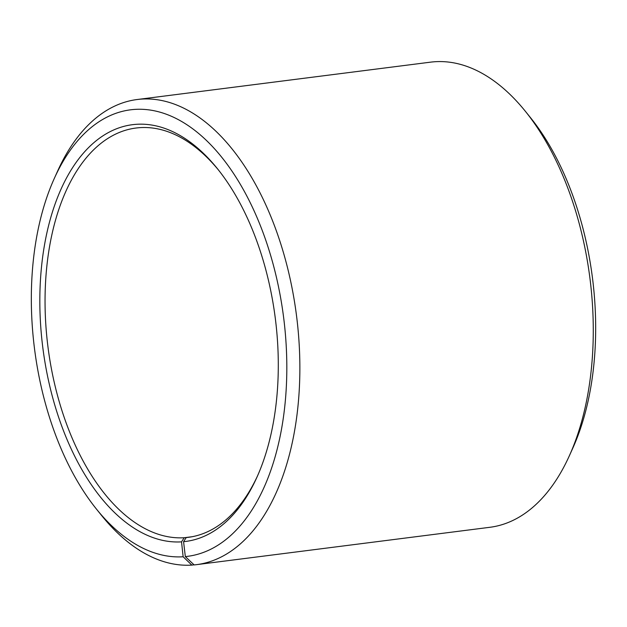 <?xml version="1.0" encoding="UTF-8"?>
<svg xmlns="http://www.w3.org/2000/svg" width="627" height="627" viewBox="0 0 627 627"><rect width="100%" height="100%" fill="white"/><g stroke="black" fill="none" stroke-linecap="round" stroke-linejoin="round"><path stroke-width="0.94" d="M218.541 170.089A206.322 115.07 -97.3 0 0 138.089 127.798A206.322 115.07 -97.3 0 0 136.09 128.018A206.322 115.07 -97.3 0 0 47.566 343.643A206.322 115.07 -97.3 0 0 184.22 537.731L192.191 536.72M569.316 455.86A234.451 130.769 -97.3 0 0 525.442 111.387L530.552 117.735A225.077 125.533 -97.3 0 1 572.67 448.438L569.316 455.86A234.451 130.769 -97.3 0 1 489.828 527.299L196.408 564.668A234.451 130.769 -97.3 0 1 194.143 564.919L185.326 556.588L183.578 541.689A210.069 117.163 -97.3 0 0 256.827 477.461A210.069 117.163 -97.3 0 0 217.514 168.804A210.069 117.163 -97.3 0 0 134.562 124.46A210.069 117.163 -97.3 0 0 42.189 342.42A210.069 117.163 -97.3 0 0 181.532 541.853L184.22 537.731M185.326 556.588A225.077 125.533 -97.3 0 0 284.07 321.118A225.077 125.533 -97.3 0 0 132.814 109.56A225.077 125.533 -97.3 0 0 54.33 178.381A225.077 125.533 -97.3 0 0 96.448 509.085A225.077 125.533 -97.3 0 0 183.139 556.768L181.532 541.853M196.408 564.668A234.451 130.769 -97.3 0 0 296.759 317.607A234.451 130.769 -97.3 0 0 139.437 99.262A234.451 130.769 -97.3 0 0 137.172 99.521A234.451 130.769 -97.3 0 0 57.684 170.952L54.33 178.381M525.442 111.387A234.451 130.769 -97.3 0 0 432.857 61.901A234.451 130.769 -97.3 0 0 430.592 62.151L137.172 99.521M194.041 564.825L191.862 565.099L183.139 556.768M96.448 509.085L101.558 515.433A234.451 130.769 -97.3 0 0 191.862 565.099M183.578 541.689L186.227 537.574A206.322 115.07 -97.3 0 0 188.218 537.347A206.322 115.07 -97.3 0 0 257.493 475.956M186.227 537.574L190.208 537.065"/></g></svg>

